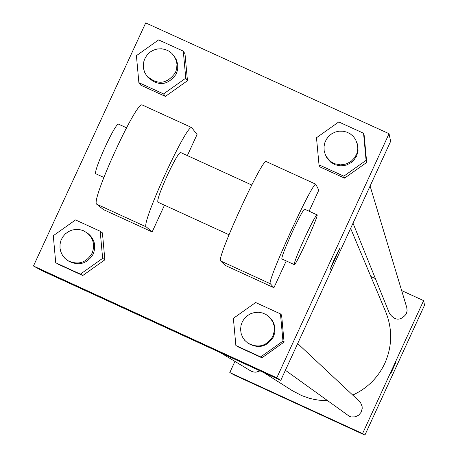 <?xml version="1.0" encoding="UTF-8"?>
<svg xmlns="http://www.w3.org/2000/svg" width="458" height="458" viewBox="0 0 458 458"><rect width="100%" height="100%" fill="white"/><g stroke="black" fill="none" stroke-linecap="round" stroke-linejoin="round"><path stroke-width="0.69" d="M401.649 290.584L423.604 300.625L424.543 305.16L364.9 435.1L235.143 375.451L229.796 372.554L234.925 361.408M370.848 276.495L375.388 278.573M352.712 395.088C367.264 388.367 377.976 377.77 384.852 363.291C392.3 346.231 392.58 329.062 385.693 311.795L350.622 228.399M263.825 372.594L292.359 390.697L301.679 395.58L309.133 398.208L314.251 399.433L319.461 400.24L327.356 400.635M423.604 300.625L362.57 433.583L229.796 372.554M220.367 352.626L251.259 371.232L253.95 372.091L256.068 372.171L260.081 370.871M353.015 223.189L389.523 313.547C394.951 320.875 400.544 321.001 406.309 313.93L407.122 310.747L406.756 307.49L370.098 186.045M297.683 343.552L359.33 401.277L360.612 402.771L362.089 406.389L362.215 408.353L361.213 412.131L358.728 415.148L355.208 416.854L351.303 416.929L349.425 416.345L285.391 370.282M362.57 433.583L364.9 435.1M313.656 411.215L280.531 395.981L313.656 411.215M393.353 367.545L396.107 361.946L390.8 373.528L393.353 367.545M396.107 361.946L390.8 373.528M390.634 141.367L280.754 380.375L42.468 270.89L33.457 266.001L145.701 22.9L389.048 133.702L390.634 141.367L280.754 380.375L42.468 270.89M233.374 318.339L255.661 302.526L280.462 313.902L282.975 341.101L260.676 356.919L235.876 345.527L233.374 318.339M247.583 342.933L248.253 343.414C258.724 349.048 267.146 346.826 273.512 336.756L274.834 332.445L274.966 327.934L273.907 323.554L271.726 319.615L269.121 316.81L265.949 314.469L262.32 312.929L258.432 312.264L254.493 312.522L250.721 313.684L247.32 315.688L244.469 318.425L242.328 321.739L241.011 325.466L240.587 329.388L241.085 333.304L242.477 336.996L244.681 340.265L247.583 342.933C258.089 348.578 266.533 346.351 272.922 336.252L274.428 330.424L274.159 325.913L272.71 321.63L269.121 316.81M280.462 313.902L281.59 315.041L284.086 342.074L261.924 357.795L235.876 345.527M282.975 341.101L284.086 342.074L261.924 357.795L237.273 346.471M260.676 356.919L261.924 357.795M53.294 235.698L75.518 219.932L100.193 231.244L102.644 258.346L80.408 274.13L55.733 262.795L53.294 235.698M68.019 260.722L69.232 261.455C79.389 266.041 87.386 263.568 93.232 254.024C96.34 245.763 94.503 238.841 87.713 233.259L83.167 230.586L79.446 229.555L75.587 229.401L71.786 230.134L68.253 231.708L65.162 234.044L62.683 237.026L60.943 240.484L60.032 244.251L59.998 248.121L60.845 251.889L62.534 255.364L64.967 258.364L68.019 260.722C78.198 265.325 86.224 262.84 92.087 253.268C95.207 244.984 93.363 238.04 86.556 232.435M100.193 231.244L102.42 232.882L104.853 259.823L82.755 275.51L55.733 262.795M102.644 258.346L104.853 259.823L82.755 275.51L58.229 264.243M80.408 274.13L82.755 275.51M316.489 137.749L338.754 121.948L363.555 133.244L366.091 160.357L343.815 176.164L319.014 164.846L316.489 137.749M325.191 154.323L326.88 157.878L330.55 162.08L335.388 164.851L340.878 165.888L346.414 165.086L351.383 162.521L353.484 160.661L356.627 156.041L358.047 151.037L357.864 145.844L355.574 139.49L353.25 136.369L350.267 133.868L346.792 132.11L343.002 131.2L339.097 131.171L335.296 132.041L331.787 133.753L328.764 136.221L326.382 139.312L324.774 142.862L324.024 146.68L324.161 150.567L325.191 154.323L326.457 156.825L330.132 161.039L332.445 162.63L334.993 163.815L340.494 164.863L346.048 164.05L351.034 161.479L354.91 157.432L356.937 153.361L357.835 148.22L357.12 143.056M363.555 133.244L364.173 135.488L366.692 162.43L344.553 178.139L319.902 166.895L319.014 164.846M366.091 160.357L366.692 162.43L344.553 178.139L319.902 166.895M343.815 176.164L344.553 178.139M136.415 55.664L158.617 39.903L183.292 51.141L185.765 78.158L163.552 93.924L138.877 82.669L136.415 55.664M146.629 75.713L147.608 77.018C158.302 86.648 167.886 85.6 176.347 73.864L177.721 69.232L177.721 64.401L176.347 59.78L174.28 56.311L171.824 53.363L168.756 51.05L165.241 49.498L161.456 48.783L157.609 48.943L153.894 49.974L150.499 51.817L147.613 54.382L145.381 57.525L143.921 61.091L143.302 64.893L143.566 68.729L144.694 72.398L146.629 75.713C157.363 85.377 166.97 84.324 175.46 72.553L176.622 69.101L176.971 64.269L176.319 60.696L174.28 56.311M183.292 51.141L185.003 53.878L187.465 80.728L165.384 96.403L140.858 85.211L138.877 82.669M185.765 78.158L187.465 80.728L165.384 96.403L140.858 85.211M163.552 93.924L165.384 96.403M330.058 269.699L334.191 259.239L339.704 248.631L330.058 269.699L339.681 248.608M389.048 133.702L276.809 377.81L280.754 380.375M128.022 309.826L128 309.774C129.328 310.043 192.429 339.115 188.427 337.615C187.648 337.58 129.603 310.873 128.022 309.826M276.809 377.81L33.457 266.001M185.003 53.878L187.465 80.728M102.42 232.882L104.853 259.823M281.59 315.041L284.086 342.074M364.173 135.488L366.692 162.43M164.479 205.195L152.153 231.931L103.565 209.667L96.833 204.257L146.32 226.928C140.142 225.508 185.988 124.908 191.633 127.524L197.049 134.549L187.351 155.583M286.239 260.934L273.913 287.721L270.346 283.754C266.069 283.21 312.064 182.461 315.797 184.202L318.808 190.139L309.11 211.218M266.401 161.651L266.081 161.508C261.581 159.418 215.644 260.104 220.682 260.997L225.159 265.382L273.913 287.721M229 234.731L157.901 202.184C157.031 200.243 160.18 191.278 167.347 175.299C173.977 161.233 178.339 153.607 180.441 152.428L180.618 152.508M146.32 226.928L152.153 231.931M294.213 264.587L281.876 258.936C281.498 257.213 284.922 248.356 292.147 232.372C298.736 218.254 302.864 210.508 304.53 209.123L304.644 209.18M304.65 238.086C311.234 223.968 315.339 216.205 316.959 214.808C319.89 213.285 296.045 265.697 294.294 264.621C293.967 262.921 297.419 254.076 304.65 238.086M96.833 204.257C89.9 202.488 135.688 101.945 142.083 104.905L142.541 105.111M118.765 124.25L118.559 124.152C115.176 122.567 91.686 174.509 96.071 173.885L103.829 177.435M220.682 260.997L270.346 283.754M251.728 184.998L180.441 152.428M316.959 214.808L304.53 209.123M118.559 124.152L126.5 127.782M266.081 161.508L315.797 184.202M142.083 104.905L191.633 127.524"/></g></svg>
